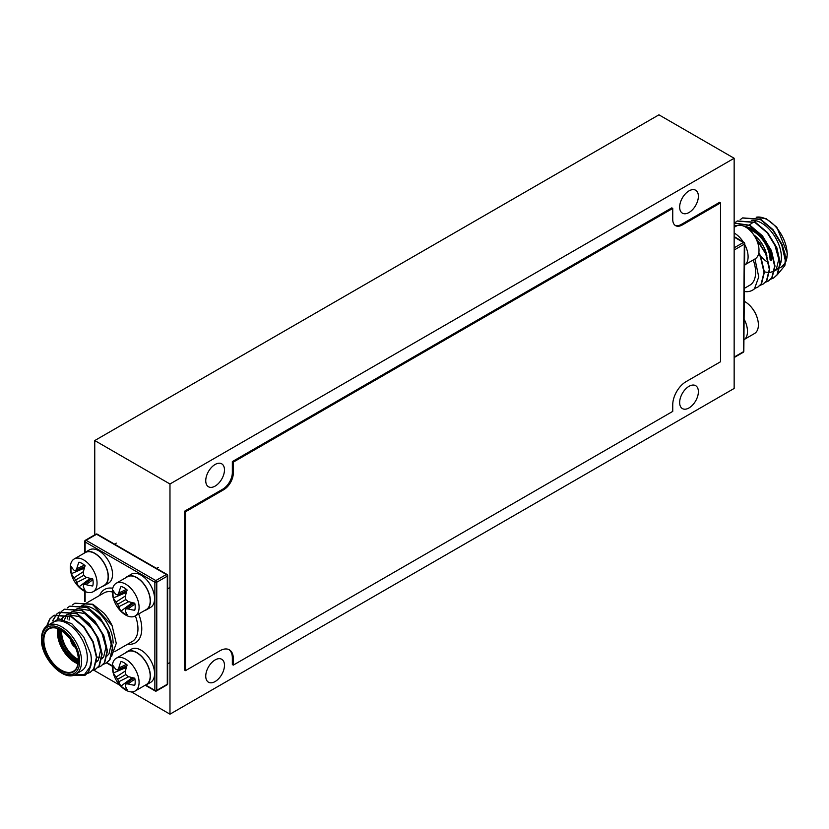 <?xml version="1.0" encoding="UTF-8"?>
<svg xmlns="http://www.w3.org/2000/svg" width="829" height="829" viewBox="0 0 829 829"><rect width="100%" height="100%" fill="white"/><g stroke="black" fill="none" stroke-linecap="round" stroke-linejoin="round"><path stroke-width="1.24" d="M689.013 212.504A13.243 7.648 -60 0 1 682.402 213.157A13.243 7.648 -60 0 1 680.371 202.545A13.243 7.648 -60 0 1 689.013 190.877A13.243 7.648 -60 0 1 695.635 190.224A13.243 7.648 -60 0 1 697.666 200.836A13.243 7.648 -60 0 1 689.013 212.504M215.105 486.115A13.243 7.648 -60 0 1 208.483 486.768A13.243 7.648 -60 0 1 206.462 476.157A13.243 7.648 -60 0 1 215.105 464.489A13.243 7.648 -60 0 1 221.726 463.836A13.243 7.648 -60 0 1 223.757 474.447A13.243 7.648 -60 0 1 215.105 486.115M215.105 681.552A13.243 7.648 -60 0 1 208.483 682.205A13.243 7.648 -60 0 1 206.462 671.594A13.243 7.648 -60 0 1 215.105 659.925A13.243 7.648 -60 0 1 221.726 659.273A13.243 7.648 -60 0 1 223.757 669.884A13.243 7.648 -60 0 1 215.105 681.552M689.013 407.941A13.243 7.648 -60 0 1 682.402 408.593A13.243 7.648 -60 0 1 680.371 397.982A13.243 7.648 -60 0 1 689.013 386.314A13.243 7.648 -60 0 1 695.635 385.661A13.243 7.648 -60 0 1 697.666 396.272A13.243 7.648 -60 0 1 689.013 407.941M734.152 158.266L169.976 483.991L169.976 714.173L734.152 388.449L734.152 158.266L658.931 114.827L94.755 440.551L94.755 534.85M94.755 669.697L94.755 670.734L119.967 685.303M169.976 714.173L131.386 691.883M169.976 483.991L94.755 440.551M75.771 674.132L81.501 670.827A28.103 16.228 -120 0 0 87.325 657.957A28.103 16.228 -120 0 0 75.056 629.677A28.103 16.228 -120 0 0 53.398 622.144L47.667 625.46A28.103 16.228 60 0 1 69.325 632.983A28.103 16.228 60 0 1 81.584 661.273A28.103 16.228 60 0 1 75.771 674.132C64.786 682.661 40.497 658.527 41.45 638.879C41.595 632.278 43.668 627.802 47.667 625.46M111.5 656.641L116.267 643.345L112.081 625.522A33.771 19.502 -120 0 0 104.008 613.191L92.848 604.237L74.911 603.18L92.465 604.465L112.081 625.522M67.253 619.014L67.356 617.387M72.61 604.88L74.911 603.18M67.304 607.947L69.605 606.237L87.159 607.522L99.542 617.864L108.734 632.745L112.371 648.133L109.615 659.811L106.029 663.21L103.366 664.288M62.185 619.128L62.444 617.512M61.999 611.014L64.289 609.305L81.853 610.59L94.237 620.921L103.418 635.812L107.065 651.19L104.309 662.879L100.723 666.278L98.06 667.345M57.533 618.9L59.771 613.698M59.906 613.501L61.833 611.17M56.693 614.071L58.983 612.372L76.548 613.657L88.931 623.988L98.112 638.879L101.76 654.257L99.003 665.946L95.418 669.345L92.755 670.412M52.528 620.921L56.527 614.227M46.642 626.133L49.667 619.076L53.678 615.439L71.242 616.724L83.625 627.056L92.807 641.936L96.444 657.324L93.687 669.003L90.112 672.402L87.449 673.48M73.854 674.993L84.548 674.443L90.765 665.905L88.382 672.07L84.807 675.469L72.372 675.376M61.118 618.942L66.693 614.735M67.242 614.579L79.387 616.641L93.511 630.154M96.257 634.9L100.589 650.299L98.371 659.977L96.568 661.988M64.517 619.781L65.605 617.232M67.418 614.631L71.999 611.678M72.558 611.512L84.703 613.584L98.817 627.097M101.563 631.843L105.894 647.231L103.677 656.91L101.874 658.931M97.791 660.754L96.713 660.868M69.045 620.082L69.501 617.843M70.175 615.76L70.911 614.165M72.724 611.574L77.315 608.61M77.864 608.445L90.009 610.517L104.133 624.03M106.868 628.776L111.2 644.174L108.982 653.853L107.179 655.863M103.107 657.687L102.019 657.801M99.553 657.656L96.827 656.931M90.765 665.905A33.771 19.502 -120 0 0 91.335 660.278A33.771 19.502 -120 0 0 90.765 653.988L83.802 637.035L71.781 623.74L58.807 618.807L49.595 624.351M90.765 653.988L91.522 660.164L88.765 671.853L84.993 675.355M47.035 625.854L50.051 618.859L54.061 615.211L71.626 616.496L84.009 626.838L93.19 641.719L96.827 657.096L94.071 668.785L90.299 672.288M52.932 620.631L56.745 614.165M56.911 614.009L59.367 612.154L76.931 613.439L89.314 623.771L98.496 638.651L102.143 654.04L99.376 665.718L95.604 669.231M64.486 609.201L82.237 610.372L94.62 620.703L103.801 635.594L107.449 650.972L104.692 662.661L100.91 666.164M69.791 606.134L87.542 607.305L99.926 617.636L109.107 632.527L112.754 647.905L109.998 659.594L106.413 662.993L103.532 664.122M113.117 643.066A28.103 16.228 -120 0 0 84.672 605.947M83.76 605.958A28.103 16.228 -120 0 0 79.19 607.253L82.32 605.45M751.302 220.41A28.103 16.228 60 0 1 771.416 231.757A28.103 16.228 60 0 1 781.426 257.674A28.103 16.228 60 0 1 780.317 264.358M779.913 265.363A28.103 16.228 60 0 1 775.602 270.316M754.95 258.98L758.753 276.927L754.463 288.824A33.771 19.502 60 0 1 752.649 290.129A33.771 19.502 60 0 1 746.318 291.704L744.318 291.404M752.691 290.098L754.463 288.824M757.861 287.114L761.53 283.767L764.4 272.181L760.867 256.824L758.856 252.503M763.167 284.046L766.835 280.699L769.706 269.114L766.172 253.767L754.597 236.099M737.395 225.592L734.152 225.229M768.473 280.99L772.141 277.632L775.011 266.047L771.478 250.7L762.379 235.768L750.027 225.322L734.152 223.001M773.778 277.922L777.447 274.575L780.317 262.99L776.794 247.633L767.685 232.7L755.333 222.255L737.354 220.949M777.498 274.503L784.825 265.632A33.771 19.502 60 0 0 785.436 260.026A33.771 19.502 60 0 0 784.918 253.767L782.099 244.565L773.001 229.633L760.639 219.188L742.66 217.892M765.115 271.995L769.208 272.637M769.571 272.627L774.338 270.99M774.732 270.689L776.452 268.803L778.773 259.208L774.441 243.602M766.379 241.913L752.452 228.503L743.178 225.913M761.074 244.98L755.965 238.514M784.825 265.632L785.239 260.14L781.716 244.793L772.618 229.861L760.266 219.416L742.463 217.996L740.173 219.706M770.929 279.104L773.592 278.036L777.063 274.793L779.934 263.207L776.41 247.85L767.302 232.918L754.95 222.473L737.157 221.063L734.867 222.763M765.623 282.171L768.286 281.093L771.758 277.86L774.628 266.275L771.105 250.918L761.996 235.985L749.644 225.54L734.152 223.094M760.317 285.238L762.97 284.16L766.452 280.917L769.322 269.332L765.789 253.985L755.571 237.768M736.877 225.789L734.152 225.457M754.918 288.326L757.665 287.228L761.146 283.984L764.017 272.399L760.483 257.052L758.732 253.228M744.318 291.497L746.318 291.704M753.209 259.985A28.103 16.228 60 0 1 755.623 272.565A28.103 16.228 60 0 1 749.81 285.207L744.349 288.368M682.298 224.97A13.513 7.803 -60 0 1 675.542 225.633A13.513 7.803 -60 0 1 672.744 219.447L672.744 208.421L233.291 462.136L233.291 473.172A13.513 7.803 -60 0 1 223.737 489.711L185.52 511.773L185.52 670.63L219.913 650.775A18.912 10.922 -60 0 1 229.374 649.832A18.912 10.922 -60 0 1 233.291 658.495L233.291 665.117L672.744 411.391L672.744 404.78A18.912 10.922 -60 0 1 686.122 381.609L720.515 361.755L720.515 202.908L682.298 224.97L681.345 224.41A13.513 7.803 -60 0 1 675.086 225.333M720.515 202.908L719.562 202.349L681.345 224.41M228.887 649.584A18.912 10.922 -60 0 1 232.338 657.946L232.338 664.568L233.291 665.117M672.744 208.421L671.791 207.872L232.338 461.587L232.338 472.613A13.513 7.803 -60 0 1 222.783 489.162L184.566 511.224L184.566 670.081L185.52 670.63M232.338 461.587L233.291 462.136M184.566 511.224L185.52 511.773M125.749 577.751A19.181 11.078 60 0 1 127.21 576.59A19.181 11.078 60 0 1 146.401 587.668A19.181 11.078 60 0 1 146.401 609.823A19.181 11.078 60 0 1 144.66 610.507M127.21 576.59L131.417 574.165A19.181 11.078 60 0 1 150.598 585.243A19.181 11.078 60 0 1 150.598 607.388L146.401 609.823M125.749 652.765A19.181 11.078 60 0 1 127.21 651.604A19.181 11.078 60 0 1 146.401 662.682A19.181 11.078 60 0 1 146.401 684.837A19.181 11.078 60 0 1 144.66 685.521M127.21 651.604L131.417 649.18A19.181 11.078 60 0 1 150.598 660.257A19.181 11.078 60 0 1 150.598 682.402L146.401 684.837M83.708 553.482A19.181 11.078 60 0 1 85.18 552.321A19.181 11.078 60 0 1 104.361 563.399A19.181 11.078 60 0 1 104.361 585.554A19.181 11.078 60 0 1 102.62 586.238M85.18 552.321L89.387 549.896A19.181 11.078 60 0 1 108.568 560.974A19.181 11.078 60 0 1 108.568 583.129L104.361 585.554M734.152 233.042A19.181 11.078 60 0 1 743.25 241.954M744.711 244.441A19.181 11.078 60 0 1 744.535 265.28M744.09 319.092A19.181 11.078 60 0 1 743.924 339.942M125.707 615.056A18.912 10.922 60 0 1 122.184 612.486A29.948 29.948 0 0 1 112.806 596.227A18.912 10.922 60 0 1 112.329 591.896A18.912 10.922 60 0 1 116.247 583.233A18.912 10.922 60 0 1 125.707 584.165A18.912 10.922 60 0 1 139.085 607.336A18.912 10.922 60 0 1 135.158 615.999A18.912 10.922 60 0 1 125.707 615.056M124.091 613.367A15.699 9.067 60 0 1 121.024 611.097A29.875 18.684 -55.5 0 1 118.816 606.714A29.533 23.678 -80.4 0 1 117.677 604.248A29.533 23.678 -159.6 0 1 116.112 602.03A29.875 18.684 175.5 0 1 113.418 597.927A15.699 9.067 60 0 1 112.993 594.134A15.699 9.067 60 0 1 113.418 590.849A29.875 15.678 4.2 0 0 116.112 594.528A29.533 7.71 -12.4 0 0 117.677 594.87A29.533 10.684 -39.2 0 1 118.816 592.973A29.875 18.684 -55.5 0 1 121.024 586.455A15.699 9.067 60 0 1 124.091 587.73A15.699 9.067 60 0 1 127.158 589.999A29.875 15.678 115.8 0 0 125.303 596.714A29.533 20.715 92.3 0 0 125.801 599.554A29.533 20.715 27.7 0 0 128.018 601.408A29.875 15.678 4.2 0 0 134.754 603.16A15.699 9.067 60 0 1 135.189 606.952A15.699 9.067 60 0 1 134.754 610.248A29.875 18.684 175.5 0 1 128.018 608.9A29.533 10.684 159.2 0 1 125.801 608.932A29.533 7.71 132.4 0 0 125.303 610.465A29.875 15.678 115.8 0 0 127.158 614.631A15.699 9.067 60 0 1 124.091 613.367M125.49 595.875L116.112 602.03M126.184 591.191A11.782 6.798 -120 0 0 126.381 592.414L113.418 597.927M125.801 599.554L117.677 604.248M128.837 601.678L118.816 606.714M133.241 603.408A11.782 6.798 -120 0 1 132.277 602.631L121.024 611.097M126.474 589.398L118.816 592.973M126.847 590.901L117.677 594.87M133.821 602.973L125.801 608.932M134.93 604.051L128.018 608.9M135.158 615.999L146.267 609.584A18.912 10.922 -120 0 0 149.168 594.424A18.912 10.922 -120 0 0 136.806 577.761A18.912 10.922 -120 0 0 127.345 576.829L116.247 583.233M83.667 590.787A18.912 10.922 60 0 1 80.154 588.217A29.948 29.948 0 0 1 70.766 571.958A18.912 10.922 60 0 1 70.299 567.627A18.912 10.922 60 0 1 74.216 558.964A18.912 10.922 60 0 1 83.667 559.896A18.912 10.922 60 0 1 97.045 583.067A18.912 10.922 60 0 1 93.128 591.73A18.912 10.922 60 0 1 83.667 590.787M82.05 589.098A15.699 9.067 60 0 1 78.983 586.828A29.875 18.684 -55.5 0 1 76.786 582.445A29.533 23.678 -80.4 0 1 75.646 579.979A29.533 23.678 -159.6 0 1 74.071 577.761A29.875 18.684 175.5 0 1 71.387 573.668A15.699 9.067 60 0 1 70.952 569.865A15.699 9.067 60 0 1 71.387 566.58A29.875 15.678 4.2 0 0 74.071 570.269A29.533 7.71 -12.4 0 0 75.646 570.601A29.533 10.684 -39.2 0 1 76.786 568.704A29.875 18.684 -55.5 0 1 78.983 562.186A15.699 9.067 60 0 1 82.05 563.461A15.699 9.067 60 0 1 85.128 565.73A29.875 15.678 115.8 0 0 83.273 572.456A29.533 20.715 92.3 0 0 83.77 575.295A29.533 20.715 27.7 0 0 85.978 577.139A29.875 15.678 4.2 0 0 92.724 578.891A15.699 9.067 60 0 1 93.159 582.683A15.699 9.067 60 0 1 92.724 585.979A29.875 18.684 175.5 0 1 85.978 584.632A29.533 10.684 159.2 0 1 83.77 584.663A29.533 7.71 132.4 0 0 83.273 586.196A29.875 15.678 115.8 0 0 85.128 590.372A15.699 9.067 60 0 1 82.05 589.098M83.449 571.606L74.071 577.761M84.351 568.166L71.387 573.668M83.77 575.295L75.646 579.979M86.807 577.409L76.786 582.445M90.226 578.352L78.983 586.828M84.434 565.14L76.786 568.704M84.817 566.632L75.646 570.601M84.143 566.922A11.782 6.798 -120 0 0 84.34 568.145M90.247 578.362A11.782 6.798 -120 0 0 91.2 579.139M91.781 578.704L83.77 584.663M92.9 579.782L85.978 584.632M93.128 591.73L104.226 585.315A18.912 10.922 -120 0 0 107.128 570.155A18.912 10.922 -120 0 0 94.775 553.492A18.912 10.922 -120 0 0 85.314 552.56L74.216 558.964M125.707 690.07A18.912 10.922 60 0 1 122.184 687.5A29.948 29.948 0 0 1 112.806 671.241A18.912 10.922 60 0 1 112.329 666.91A18.912 10.922 60 0 1 116.247 658.247A18.912 10.922 60 0 1 125.707 659.179A18.912 10.922 60 0 1 139.085 682.35A18.912 10.922 60 0 1 135.158 691.013A18.912 10.922 60 0 1 125.707 690.07M124.091 688.381A15.699 9.067 60 0 1 121.024 686.101A29.875 18.684 -55.5 0 1 118.816 681.728A29.533 23.678 -80.4 0 1 117.677 679.262A29.533 23.678 -159.6 0 1 116.112 677.044A29.875 18.684 175.5 0 1 113.418 672.941A15.699 9.067 60 0 1 112.993 669.148A15.699 9.067 60 0 1 113.418 665.853A29.875 15.678 4.2 0 0 116.112 669.542A29.533 7.71 -12.4 0 0 117.677 669.884A29.533 10.684 -39.2 0 1 118.816 667.987A29.875 18.684 -55.5 0 1 121.024 661.469A15.699 9.067 60 0 1 124.091 662.744A15.699 9.067 60 0 1 127.158 665.013A29.875 15.678 115.8 0 0 125.303 671.728A29.533 20.715 92.3 0 0 125.801 674.568A29.533 20.715 27.7 0 0 128.018 676.423A29.875 15.678 4.2 0 0 134.754 678.174A15.699 9.067 60 0 1 135.189 681.966A15.699 9.067 60 0 1 134.754 685.262A29.875 18.684 175.5 0 1 128.018 683.915A29.533 10.684 159.2 0 1 125.801 683.946A29.533 7.71 132.4 0 0 125.303 685.479A29.875 15.678 115.8 0 0 127.158 689.645A15.699 9.067 60 0 1 124.091 688.381M125.49 670.889L116.112 677.044M126.184 666.205A11.782 6.798 -120 0 0 126.381 667.428L113.418 672.941M125.801 674.568L117.677 679.262M128.837 676.692L118.816 681.728M133.241 678.423A11.782 6.798 -120 0 1 132.277 677.645L121.024 686.101M126.474 664.412L118.816 667.987M126.847 665.915L117.677 669.884M133.821 677.987L125.801 683.946M134.93 679.065L128.018 683.915M135.158 691.013L146.267 684.599A18.912 10.922 -120 0 0 149.168 669.438A18.912 10.922 -120 0 0 136.806 652.775A18.912 10.922 -120 0 0 127.345 651.832L116.247 658.247M745.603 264.378L755.095 258.897A18.912 10.922 -120 0 0 759.012 250.389A18.912 10.922 -120 0 0 758.545 245.902A18.912 10.922 -120 0 0 749.157 229.643A18.912 10.922 -120 0 0 745.768 227.146A18.912 10.922 -120 0 0 736.183 226.141L734.152 227.312M744.981 339.04L754.483 333.548A18.912 10.922 -120 0 0 757.924 320.564A18.912 10.922 -120 0 0 757.882 320.367A18.912 10.922 -120 0 0 748.535 304.305A18.912 10.922 -120 0 0 744.245 301.3M70.89 639.646L70.89 639.646A5.948 3.43 60 0 0 75.097 646.931M70.703 639.377A6.217 3.585 -120 0 0 70.693 639.532A6.217 3.585 -120 0 0 75.232 647.221M71.802 640.972A5.409 3.119 -120 0 0 74.403 645.47M78.195 662.164A22.829 13.181 60 0 1 58.942 632.755A22.829 13.181 60 0 1 59.253 629.335M59.957 629.688A22.29 12.87 -120 0 0 59.709 632.755A22.29 12.87 -120 0 0 78.258 661.376M78.278 660.247A22.29 12.87 60 0 1 60.859 632.092A22.29 12.87 60 0 1 60.942 630.227M61.678 630.672A21.751 12.559 -120 0 0 61.626 632.092A21.751 12.559 -120 0 0 78.258 659.397M77.988 663.791A24.456 14.114 60 0 1 57.419 632.309A24.456 14.114 60 0 1 57.729 628.703M58.455 628.983A23.917 13.803 -120 0 0 58.185 632.309A23.917 13.803 -120 0 0 78.102 663.024M43.087 640.143A24.994 14.435 60 0 1 60.766 629.936A24.994 14.435 60 0 1 78.434 660.547A24.994 14.435 60 0 1 60.766 670.754A24.994 14.435 60 0 1 43.087 640.143M60.952 630.05A24.456 14.114 -120 0 0 48.921 628.952A24.456 14.114 -120 0 0 43.854 640.143A24.456 14.114 -120 0 0 54.527 664.754A24.456 14.114 -120 0 0 73.366 671.303A24.456 14.114 -120 0 0 78.434 660.547M79.677 661.273A26.756 15.44 -120 0 0 60.766 628.506A26.756 15.44 -120 0 0 41.844 639.428A26.756 15.44 -120 0 0 60.766 672.184A26.756 15.44 -120 0 0 79.677 661.273M114.868 651.563L132.132 641.594A28.103 16.228 -120 0 0 137.956 628.724A28.103 16.228 -120 0 0 135.355 615.885M138.661 613.978A30.808 17.782 60 0 1 141.769 628.724A30.808 17.782 60 0 1 127.739 644.133M112.329 591.968A28.103 16.228 -120 0 0 104.029 592.911L88.009 602.165M167.002 684.889A1.347 1.347 0 0 0 167.676 683.718L167.676 575.606A1.347 0.777 180 0 0 167.282 575.057A1.347 0.777 120 0 0 167.002 574.435L97.262 534.177A1.347 0.777 120 0 0 96.589 534.239L86.081 540.311L155.821 580.569A1.347 0.777 -120 0 1 156.774 582.227L156.774 690.339A1.347 0.777 60 0 1 156.494 690.951L167.002 684.889A1.347 0.777 -120 0 0 167.282 684.267L167.282 576.165L156.774 582.227A1.347 0.777 180 0 1 154.868 582.227L85.118 541.969A1.347 0.777 180 0 1 84.724 541.41L84.724 552.611M145.831 685.127L154.868 690.339A1.347 0.777 180 0 0 156.774 690.339L167.282 684.267A1.347 0.777 180 0 0 167.676 683.718M97.262 534.177A1.347 1.347 0 0 0 95.915 534.177A1.347 0.777 60 0 1 96.589 534.239L166.328 574.507A1.347 0.777 60 0 1 167.282 576.165A1.347 0.777 180 0 0 167.676 575.606A1.347 1.347 0 0 0 167.002 574.435A1.347 0.777 120 0 0 166.328 574.507L155.821 580.569A1.347 0.777 120 0 0 154.868 582.227L154.868 690.339A1.347 0.777 120 0 0 155.147 690.951A1.347 1.347 0 0 0 156.494 690.951M106.941 662.672L112.371 665.801M95.915 534.177L85.397 540.239A1.347 0.777 -120 0 1 86.081 540.311A1.347 0.777 120 0 0 85.118 541.969L85.118 552.352M85.118 591.533L85.118 601.46M99.635 595.45A30.808 17.782 60 0 1 112.765 588.248M753.81 234.908A21.751 12.559 60 0 1 766.866 255.519M767.239 257.933A21.751 12.559 60 0 1 767.374 260.544M771.581 260.347A24.456 14.114 -120 0 0 746.877 227.851M748.007 228.69A23.917 13.803 60 0 1 770.815 260.337M758.628 253.695A24.994 14.435 -120 0 0 759.426 254.721M760.535 256.037A24.994 14.435 -120 0 0 767.312 261.964M770.058 259.892A22.829 13.181 -120 0 0 749.426 229.892M785.156 263.249L781.332 267.011A28.103 16.228 -120 0 0 785.177 262.99M785.281 262.783A28.103 16.228 -120 0 0 787.156 254.358A28.103 16.228 -120 0 0 776.742 227.954A28.103 16.228 -120 0 0 756.266 217.219M734.152 357.092L743.437 351.734L744.318 244.151A1.347 0.777 -120 0 0 743.375 242.493L734.152 237.063M734.152 247.809L743.375 242.493A1.347 0.777 120.5 0 1 744.048 242.42L734.152 236.597M734.152 357.548L743.157 352.346A1.347 0.777 60 0 0 743.437 351.734A1.347 0.788 0.5 0 0 743.831 351.185L744.722 243.602A1.347 0.788 0.5 0 1 744.318 244.151L734.152 250.016M744.318 243.032A1.347 0.777 120.5 0 0 744.048 242.42A1.347 1.347 0 0 1 744.722 243.602M232.338 472.613L233.291 473.172M222.783 489.162L223.737 489.711M232.338 657.946L233.291 658.495M70.538 639.169L71.916 643.936L75.335 647.47M73.366 671.303C76.434 669.656 78.071 665.998 78.278 660.33C79.263 641.283 54.6 621.232 48.921 628.952M87.625 602.382L82.703 605.232M155.147 690.951L145.365 685.314M112.34 666.247L106.558 662.91M84.724 601.398L84.724 591.346M85.397 540.239A1.347 1.347 0 0 0 84.724 541.41M755.633 221.167L754.504 221.809M752.038 223.239L749.198 224.877M746.732 226.296L745.509 227.001M756.183 217.188L766.245 218.752L776.814 227.198L787.55 253.809L785.25 263.094M780.016 267.767L781.332 267.011M743.157 352.346A1.347 1.347 0 0 0 743.831 351.185M156.536 568.393L158.298 567.388M167.676 588.797L169.914 587.512M114.506 544.125L116.257 543.119M167.676 663.811L169.914 662.526M758.545 245.902A29.948 29.948 0 0 0 749.157 229.643M757.924 320.564A29.948 29.948 0 0 0 748.535 304.305"/></g></svg>
